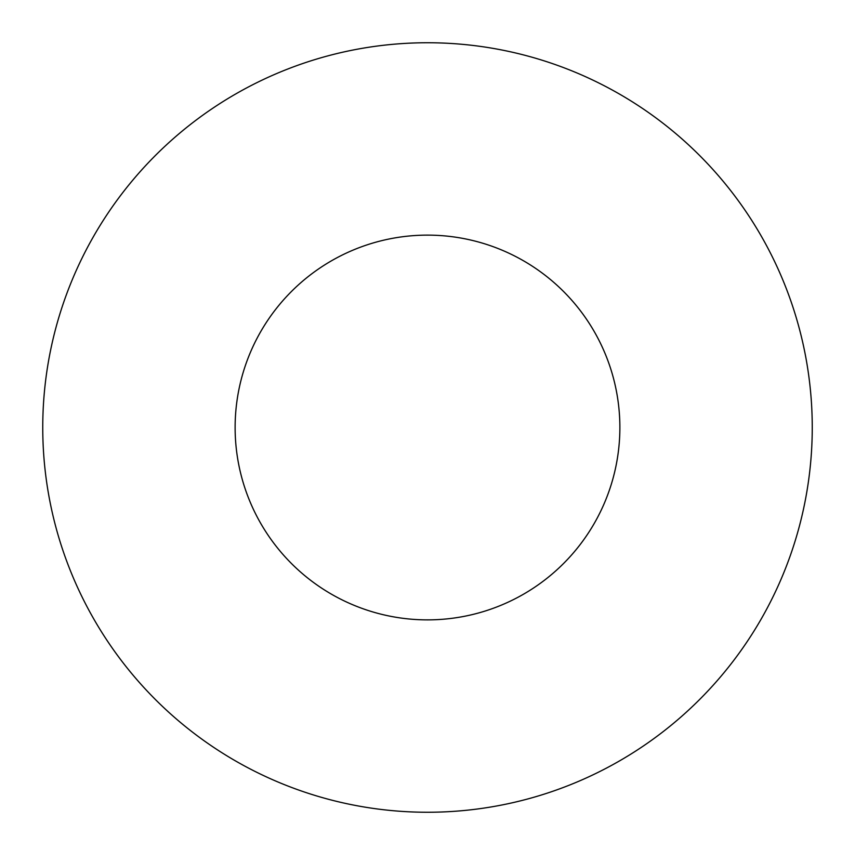 <?xml version="1.0" encoding="UTF-8"?>
<svg xmlns="http://www.w3.org/2000/svg" width="855" height="855" viewBox="0 0 855 855"><rect width="100%" height="100%" fill="white"/><g stroke="black" fill="none" stroke-linecap="round" stroke-linejoin="round"><path stroke-width="0.64" stroke-dasharray="4.28 3.21" d="M812.25 427.5A384.75 384.75 0 0 1 427.5 812.25A384.75 384.75 0 0 1 42.75 427.5A384.75 384.75 0 0 1 427.5 42.75A384.75 384.75 0 0 1 812.25 427.5M235.125 427.5A192.375 192.375 0 0 1 427.5 235.125A192.375 192.375 0 0 1 619.875 427.5A192.375 192.375 0 0 0 427.5 235.125A192.375 192.375 0 0 0 235.125 427.5A192.375 192.375 0 0 1 427.5 235.125A192.375 192.375 0 0 1 619.875 427.5A192.375 192.375 0 0 1 427.5 619.875A192.375 192.375 0 0 1 235.125 427.5A192.375 192.375 0 0 0 427.5 619.875A192.375 192.375 0 0 0 619.875 427.5A192.375 192.375 0 0 1 427.5 619.875A192.375 192.375 0 0 1 235.125 427.5"/><path stroke-width="1.28" d="M812.25 427.5A384.75 384.75 0 0 1 427.5 812.25A384.75 384.75 0 0 1 42.75 427.5A384.75 384.75 0 0 1 427.5 42.75A384.75 384.75 0 0 1 812.25 427.5M235.125 427.5A192.375 192.375 0 0 1 427.5 235.125A192.375 192.375 0 0 1 619.875 427.5A192.375 192.375 0 0 1 427.5 619.875A192.375 192.375 0 0 1 235.125 427.5"/></g></svg>
